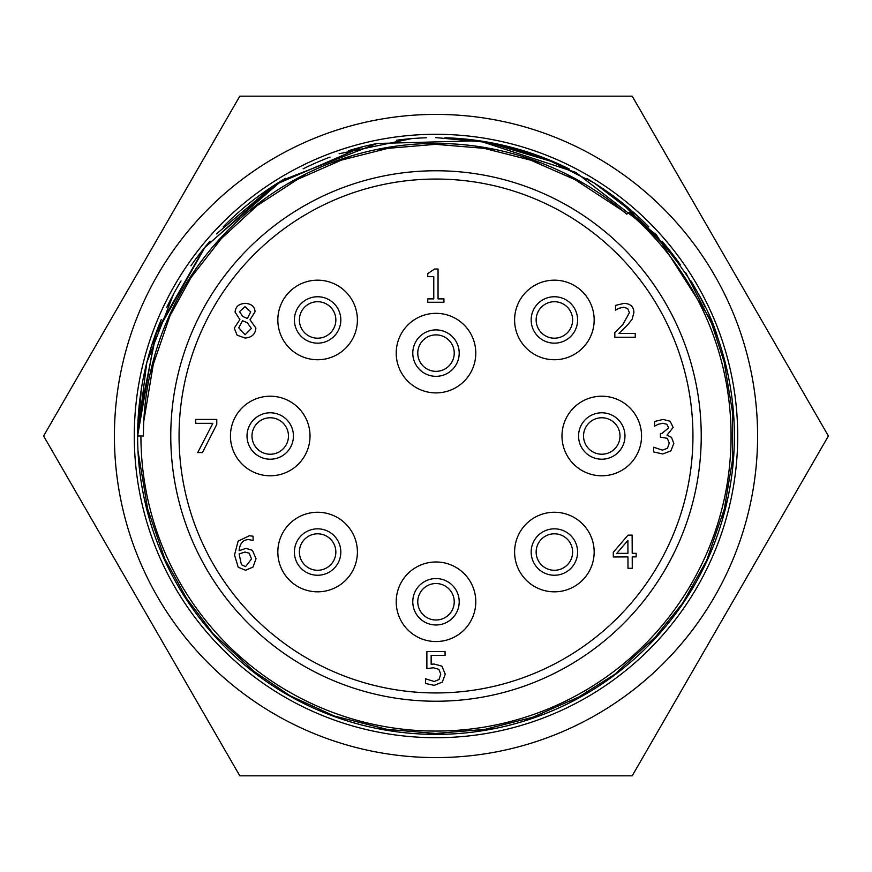 <?xml version="1.0" encoding="UTF-8"?>
<svg xmlns="http://www.w3.org/2000/svg" width="872" height="872" viewBox="0 0 872 872"><rect width="100%" height="100%" fill="white"/><g stroke="black" fill="none" stroke-linecap="round" stroke-linejoin="round"><path stroke-width="1.31" d="M635.263 333.398L635.263 337.235L614.825 337.235L614.825 332.537L622.826 324.558L629.388 312.732L627.742 308.568L623.687 307.227L618.989 308.274L615.523 310.105L615.523 305.374L624.014 303.38C630.402 303.63 633.704 306.661 633.9 312.492L632.178 319.13L627.742 324.798L618.989 333.398L635.263 333.398M666.895 424.283L662.862 423.269L658.109 424.315L654.567 426.168L654.567 421.47L663.211 419.421L670.197 421.307L673.151 427.433L667.026 435.172L671.495 437.319L673.805 443.445L670.873 450.911L662.709 453.974L653.651 451.936L653.651 447.227L662.437 450.137L667.462 448.273L669.282 443.118L667.298 438.311L660.42 437.134L660.42 433.449L661.903 433.449L668.639 427.89L666.895 424.283M249.239 553.197L244.999 552.052L239.092 553.905L241.424 564.751L245.566 566.615L251.528 558.963L249.239 553.197M252.4 550.308L256.041 558.756L252.956 567.094L245.555 570.244L238.23 567.269L234.524 555.028L238.1 541.152L249.305 535.757L253.065 536.193L253.087 540.466L248.727 539.594C243.059 539.659 239.844 543.365 239.081 550.712L245.969 548.368L252.4 550.308M216.779 419.421L216.779 424.392L202.435 452.579L197.704 452.579L212.855 423.323L195.742 423.323L195.742 419.421L216.779 419.421M245.054 306.661L239.538 311.609L242.71 316.438L247.386 318.509L250.689 311.871L245.054 306.661M247.408 322.782L242.547 320.711L238.765 327.807L245.13 334.739L251.31 328.482L247.408 322.782M255.878 328.046C255.354 334.205 251.757 337.54 245.076 338.042L237.119 335.197L234.274 328.134L239.887 319.588L235.08 312.111C235.505 306.715 238.841 303.805 245.076 303.38C251.409 303.728 254.733 306.541 255.038 311.816L249.992 319.773L255.878 328.046M443.935 298.889L443.935 302.268L427.76 302.268L427.76 298.889L433.776 298.889L433.776 276.664L427.76 276.664L427.76 273.634L434.616 269.012L438.049 269.012L438.049 298.889L443.935 298.889M441.842 666.121L445.254 674.121L442.322 682.1L434.18 685.348L425.503 683.474L425.503 678.776L434.267 681.512L439.052 679.495L440.742 674.1L438.856 669.314L433.428 667.778L426.877 668.584L426.877 651.504L445.069 651.504L445.069 655.395L431.15 655.395L431.15 664.235L434.158 664.05L441.842 666.121M627.884 540.389L616.787 553.382L627.938 553.339L627.884 540.389M636.157 553.306L636.178 556.87L632.222 556.892L632.276 568.282L628.004 568.304L627.949 556.914L613.31 556.968L613.288 552.292L628.047 535.146L632.135 535.125L632.211 553.317L636.157 553.306M692.946 436A256.946 256.946 0 0 1 307.533 658.524A256.946 256.946 0 0 1 307.533 213.477A256.946 256.946 0 0 1 692.946 436M335.851 552.041A18.236 18.236 0 0 1 308.503 567.836A18.236 18.236 0 0 1 308.503 536.247A18.236 18.236 0 0 1 335.851 552.041M340.821 552.041A23.206 23.206 0 0 0 306.018 531.942A23.206 23.206 0 0 0 306.018 572.141A23.206 23.206 0 0 0 340.821 552.041M454.236 601.767A18.236 18.236 0 0 1 426.888 617.561A18.236 18.236 0 0 1 426.888 585.973A18.236 18.236 0 0 1 454.236 601.767M459.206 601.767A23.206 23.206 0 0 0 424.392 581.668A23.206 23.206 0 0 0 424.392 621.867A23.206 23.206 0 0 0 459.206 601.767M572.621 552.041A18.236 18.236 0 0 1 545.262 567.836A18.236 18.236 0 0 1 545.262 536.247A18.236 18.236 0 0 1 572.621 552.041M577.591 552.041A23.206 23.206 0 0 0 542.776 531.942A23.206 23.206 0 0 0 542.776 572.141A23.206 23.206 0 0 0 577.591 552.041M620.003 436A18.236 18.236 0 0 1 592.655 451.794A18.236 18.236 0 0 1 592.655 420.206A18.236 18.236 0 0 1 620.003 436M624.973 436A23.206 23.206 0 0 0 590.17 415.9A23.206 23.206 0 0 0 590.17 456.1A23.206 23.206 0 0 0 624.973 436M572.621 319.959A18.236 18.236 0 0 1 545.262 335.753A18.236 18.236 0 0 1 545.262 304.165A18.236 18.236 0 0 1 572.621 319.959M577.591 319.959A23.206 23.206 0 0 0 542.776 299.859A23.206 23.206 0 0 0 542.776 340.058A23.206 23.206 0 0 0 577.591 319.959M454.236 353.116A18.236 18.236 0 0 1 426.888 368.911A18.236 18.236 0 0 1 426.888 337.322A18.236 18.236 0 0 1 454.236 353.116M459.206 353.116A23.206 23.206 0 0 0 424.392 333.017A23.206 23.206 0 0 0 424.392 373.216A23.206 23.206 0 0 0 459.206 353.116M335.851 319.959A18.236 18.236 0 0 1 308.503 335.753A18.236 18.236 0 0 1 308.503 304.165A18.236 18.236 0 0 1 335.851 319.959M340.821 319.959A23.206 23.206 0 0 0 306.018 299.859A23.206 23.206 0 0 0 306.018 340.058A23.206 23.206 0 0 0 340.821 319.959M288.469 436A18.236 18.236 0 0 1 261.11 451.794A18.236 18.236 0 0 1 261.11 420.206A18.236 18.236 0 0 1 288.469 436M293.439 436A23.206 23.206 0 0 0 258.624 415.9A23.206 23.206 0 0 0 258.624 456.1A23.206 23.206 0 0 0 293.439 436M641.552 436A39.785 39.785 0 0 0 581.875 401.545A39.785 39.785 0 0 0 581.875 470.455A39.785 39.785 0 0 0 641.552 436M594.17 552.041A39.785 39.785 0 0 0 534.492 517.587A39.785 39.785 0 0 0 534.492 586.496A39.785 39.785 0 0 0 594.17 552.041M475.785 601.767A39.785 39.785 0 0 0 416.108 567.312A39.785 39.785 0 0 0 416.108 636.222A39.785 39.785 0 0 0 475.785 601.767M357.4 552.041A39.785 39.785 0 0 0 297.723 517.587A39.785 39.785 0 0 0 297.723 586.496A39.785 39.785 0 0 0 357.4 552.041M594.17 319.959A39.785 39.785 0 0 0 534.492 285.504A39.785 39.785 0 0 0 534.492 354.413A39.785 39.785 0 0 0 594.17 319.959M475.785 353.116A39.785 39.785 0 0 0 416.108 318.662A39.785 39.785 0 0 0 416.108 387.571A39.785 39.785 0 0 0 475.785 353.116M310.018 436A39.785 39.785 0 0 0 250.34 401.545A39.785 39.785 0 0 0 250.34 470.455A39.785 39.785 0 0 0 310.018 436M357.4 319.959A39.785 39.785 0 0 0 297.723 285.504A39.785 39.785 0 0 0 297.723 354.413A39.785 39.785 0 0 0 357.4 319.959M43.6 436L239.8 775.829L632.2 775.829L828.4 436L632.2 96.171L239.8 96.171L43.6 436M141.362 388.977L137.613 436L155.02 335.633L205.138 246.983L282.147 180.308L377.129 143.477L478.935 140.741L575.76 172.351L656.3 234.732L711.127 320.569M717.939 338.292A298.388 298.388 0 0 0 712.991 325.049A298.388 298.388 0 0 1 485.541 730.246A298.388 298.388 0 0 1 161.233 319.653A298.388 298.388 0 0 0 485.541 730.246A298.388 298.388 0 0 0 717.939 338.292C701.491 279.868 640.691 215.842 628.592 212.452L626.772 214.163A292.589 292.589 0 0 0 143.411 436L137.613 436L146.736 362.73L173.593 293.995M166.574 321.921L195.699 269.088M249.13 210.861L305.68 174.04M378.459 149.134L444.796 143.553M522.034 156.35L583.88 183.545M143.782 421.296L154.845 355.024M186.009 283.989L227.265 230.971M288.479 183.327L350.01 156.339M426.528 143.575L493.476 149.123M566.844 174.302L623.088 211.057M150.191 373.401L172.002 309.854M214.436 244.912L263.867 199.416M332.09 162.486L397.218 145.995M474.782 145.995L539.91 162.486M608.144 199.416L626.794 214.152M722.735 353.433L734.017 421.078M727.477 499.841L705.241 564.631M661.957 630.881L611.555 677.282M541.97 714.931L475.545 731.75M396.444 731.75L330.03 714.931M260.445 677.282L210.043 630.87M166.77 564.642L144.523 499.841M137.841 424.544L156.688 331.088L204.015 248.302L275.094 184.733L362.567 146.801M435.651 137.602L490.903 142.703L544.259 157.974L593.897 182.782L638.021 216.42M685.752 272.707L714.898 329.943M732.415 401.741L732.415 470.259M709.263 555.856L680.378 607.206M619.284 671.473L569.449 702.887M494.62 728.567L426.343 734.224M339.11 718.234L285.558 693.687M216.463 638.097L181.049 591.031M149.265 518.578L137.994 450.998M216.463 233.903L272.805 186.216M339.11 153.766L411.366 138.648M485.115 141.678L555.856 162.759M619.284 200.527L671.462 252.738M709.263 316.144L727.477 372.159M734.017 450.922L722.735 518.567M685.752 599.293L648.855 645.117M586.812 693.469L523.745 721.199M444.971 734.246L377.314 728.556M294.213 698.559L245.424 665.598M190.924 606.214L161.233 552.347M701.23 436A265.23 265.23 0 0 1 303.38 665.696A265.23 265.23 0 0 1 303.38 206.304A265.23 265.23 0 0 1 701.23 436M166.77 307.358A298.388 298.388 0 0 1 181.049 280.969A298.388 298.388 0 0 0 166.77 307.358M190.924 265.786A298.388 298.388 0 0 1 210.043 241.13A298.388 298.388 0 0 0 190.924 265.786M223.134 226.905A298.388 298.388 0 0 1 285.558 178.313A298.388 298.388 0 0 0 223.134 226.905M303.096 168.852A298.388 298.388 0 0 1 330.03 157.069A298.388 298.388 0 0 0 303.096 168.852M348.299 150.791A298.388 298.388 0 0 1 377.314 143.444A298.388 298.388 0 0 0 348.299 150.791M396.444 140.25A298.388 298.388 0 0 1 426.343 137.776A298.388 298.388 0 0 0 396.444 140.25M444.971 137.754A298.388 298.388 0 0 1 569.449 169.114A298.388 298.388 0 0 0 444.971 137.754M586.812 178.531A298.388 298.388 0 0 1 648.855 226.884A298.388 298.388 0 0 0 586.812 178.531M661.957 241.119A298.388 298.388 0 0 1 680.378 264.794A298.388 298.388 0 0 0 661.957 241.119M690.842 280.795A298.388 298.388 0 0 1 705.241 307.369A298.388 298.388 0 0 0 690.842 280.795M757.594 436A321.594 321.594 0 0 1 275.203 714.506A321.594 321.594 0 0 1 275.203 157.494A321.594 321.594 0 0 1 757.594 436M628.592 212.452A295.074 295.074 0 0 1 558.963 704.227A295.074 295.074 0 0 1 140.926 436M737.701 436A301.701 301.701 0 0 0 285.144 174.716A301.701 301.701 0 0 0 285.144 697.284A301.701 301.701 0 0 0 737.701 436"/></g></svg>

